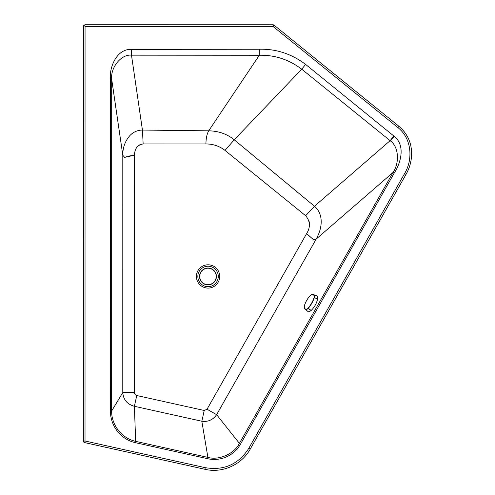 <?xml version="1.0" encoding="UTF-8"?>
<svg xmlns="http://www.w3.org/2000/svg" width="495" height="495" viewBox="0 0 495 495"><rect width="100%" height="100%" fill="white"/><g stroke="black" fill="none" stroke-linecap="round" stroke-linejoin="round"><path stroke-width="0.74" d="M139.868 144.744L138.569 145.573M138.272 145.808L137.059 147.071M309.375 224L309.375 224A20.802 14.07 -40.9 0 0 308.793 220.325M207.603 458.698L135.383 442.679L135.673 441.367C120.966 438.087 111.406 424.178 111.653 411.203A30.851 30.845 168.6 0 1 111.653 410.986L111.684 79.194C110.441 67.438 121.294 54.011 131.484 55.162L259.306 55.254C274.836 54.908 288.981 59.561 301.733 69.201L234.24 139.794L314.474 206.248L390.122 140.667A16.49 16.44 52 0 1 390.425 140.914C398.778 146.792 399.694 162.75 393.024 172.458L394.193 173.12L240.564 444.046A30.709 30.412 -114 0 1 207.603 458.698L207.894 457.386L201.836 421.239C208.098 422.049 213.023 419.859 216.618 414.668L239.394 443.378C234.339 453.816 218.901 460.628 207.894 457.386L135.673 441.367L134.38 406.277L136.762 395.524C135.302 395.041 134.522 394.057 134.417 392.56L134.442 155.238C134.714 148.562 137.622 144.8 143.154 143.952L205.908 143.958C213.091 143.946 219.458 146.099 225.002 150.406L305.663 215.74C310.272 221.253 310.588 227.211 306.615 233.621L313.378 239.574L316.2 239.054L216.618 414.668L207.034 409.235L306.615 233.621L313.403 239.586M305.663 215.733L314.474 206.248C318.112 209.323 320.29 213.419 321.001 218.549C321.769 225.052 320.166 231.889 316.2 239.054L393.024 172.458L239.394 443.378L240.564 444.046M135.383 442.679A31.593 30.436 -116 0 1 110.422 411.215A32.076 32.076 0 0 1 110.422 410.986L111.653 410.986L122.785 392.56C123.373 399.731 127.24 404.304 134.38 406.277L201.836 421.239L204.225 410.485L207.034 409.235M225.002 150.406L234.24 139.794C227.112 134.003 218.592 131.014 208.698 130.816L259.306 55.254L259.312 49.252C276.068 48.764 291.506 53.813 305.613 64.412L301.733 69.201L390.122 140.667L393.865 136.045A21.928 21.928 0 0 1 394.268 136.373C406.178 145.858 400.17 164.21 394.193 173.12M124.542 157.354L129.214 156.005L134.442 155.238L124.647 157.361L122.803 155.232L111.684 79.194L110.453 79.194C109.117 68.551 116.003 48.751 131.484 49.364L259.312 49.252M405.974 174.419L404.564 173.621C413.306 159.173 411.611 138.297 397.912 127.58L272.999 26.408L274.032 25.134A1.64 1.64 0 0 0 272.999 24.769L272.999 26.408L85.06 26.39L85.022 441.008L84.67 442.586A1.64 1.621 0 0 1 83.377 441.008L83.414 26.39L83.896 25.233L85.06 26.39M131.484 49.364L131.484 55.162L142.436 130.067C137.474 130.142 133.273 132.004 129.832 135.636C125.018 141.298 122.68 147.832 122.803 155.232L122.785 392.56L134.417 392.56M143.154 143.952L142.436 130.067L208.698 130.816C206.953 133.922 206.025 138.303 205.908 143.958M272.999 24.769L85.06 24.75L83.896 25.233M199.541 276.451A8.44 8.44 0 0 1 207.98 268.005A8.44 8.44 0 0 1 216.42 276.451A8.44 8.44 -90 0 1 207.98 284.891A8.44 8.44 -90 0 1 199.541 276.451A8.44 8.44 0 0 1 207.98 268.005A8.44 8.44 0 0 1 216.42 276.451A8.44 8.44 -90 0 1 207.98 284.891A8.44 8.44 -90 0 1 199.541 276.451M310.427 295.342C307.513 298.473 305.458 302.092 304.252 306.207L305.112 308.868C305.755 309.437 306.702 309.264 307.958 308.336C310.724 305.118 312.778 301.498 314.133 297.47C314.288 295.911 313.954 295.001 313.137 294.735C312.537 294.185 311.633 294.389 310.427 295.342L312.846 294.432L316.967 295.738L317.691 296.957L317.592 299.184C316.515 303.54 314.387 307.284 311.207 310.427L309.561 311.559L308.255 311.77L305.149 309.115C305.817 309.74 306.807 309.567 308.119 308.595C310.897 305.26 313.001 301.554 314.43 297.476C314.591 295.837 314.238 294.89 313.366 294.636L311.751 294.519M304.227 307.785L304.716 308.781C304.215 308.707 304.054 307.871 304.233 306.257L304.233 306.312M304.252 306.207L304.233 306.257C305.322 302.272 307.395 298.621 310.458 295.292L310.507 295.267M218.283 276.445A10.228 10.228 0 0 1 202.944 285.299A10.228 10.228 0 0 1 202.95 267.591A10.228 10.228 0 0 1 218.283 276.445M196.41 276.445A11.651 11.651 0 0 1 208.061 264.794A11.651 11.651 0 0 1 219.712 276.445A11.651 11.651 0 0 1 208.061 288.096A11.651 11.651 0 0 1 196.41 276.445M204.225 410.485L136.762 395.524M390.425 140.914L394.268 136.373M205.264 467.676L85.022 441.008L83.377 441.008A1.64 1.64 0 0 0 84.664 442.61L204.911 469.279L205.264 467.676C224.018 470.77 238.528 464.316 248.799 448.321L404.564 173.621M305.613 64.412L393.865 136.045M110.422 410.986L110.453 79.194M204.918 469.26L204.911 469.279C221.376 473.368 241.108 465.554 250.222 449.132L248.799 448.321M250.204 449.12L405.993 174.426C409.78 167.786 411.654 160.646 411.623 152.992C411.357 142.214 407.131 133.316 398.945 126.305L274.032 25.134M397.912 127.58L398.945 126.305M207.98 268.216A8.229 8.229 0 0 1 215.108 280.566A8.229 8.229 0 0 1 200.852 280.566A8.229 8.229 0 0 1 207.98 268.216M311.207 310.427L307.958 308.336M317.592 299.184L314.133 297.47"/></g></svg>
